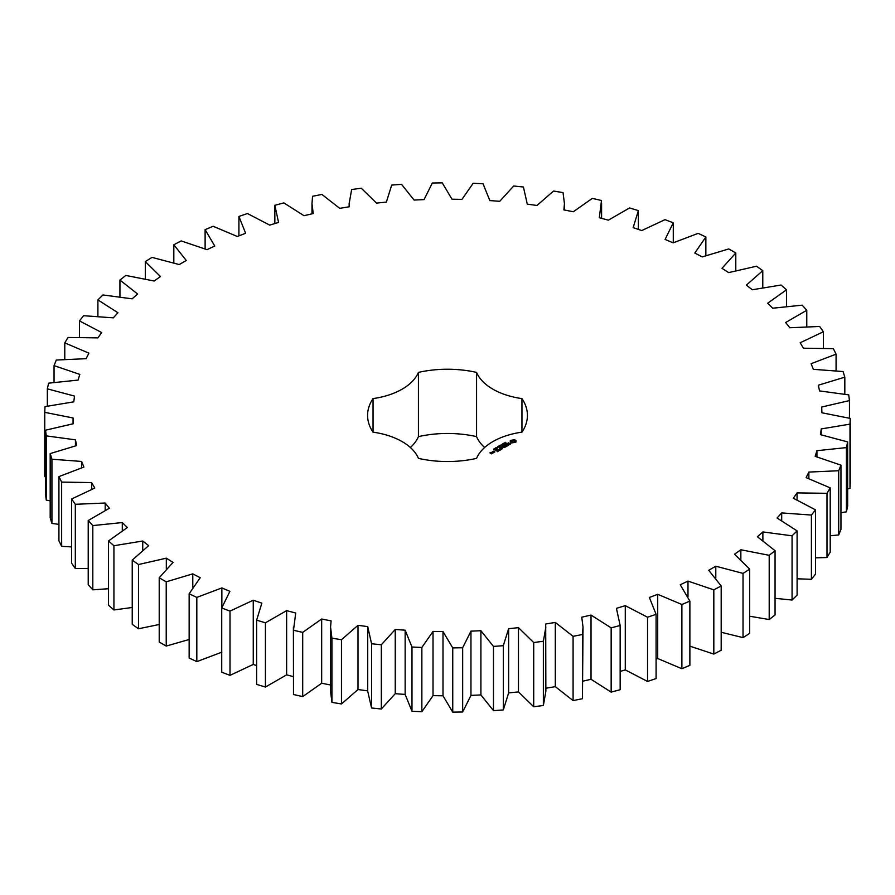 <?xml version="1.0" encoding="UTF-8"?>
<svg xmlns="http://www.w3.org/2000/svg" width="895" height="895" viewBox="0 0 895 895"><rect width="100%" height="100%" fill="white"/><g stroke="black" fill="none" stroke-linecap="round" stroke-linejoin="round"><path stroke-width="1.34" d="M166.213 581.828L166.213 646.067L159.209 642.017L159.209 577.778L166.213 581.828L192.783 573.852L200.189 577.722L189.147 593.788L196.822 597.401L221.859 587.925L229.903 591.338L221.725 607.962L230.004 611.117L253.251 600.221L261.855 603.14L256.63 620.157L265.423 622.808L286.635 610.614L295.708 613.019L293.493 630.259L302.7 632.385L321.674 619.004L331.116 620.873L330.557 627.071L331.944 638.157L341.465 639.724L358 625.314L367.722 626.612L367.722 691.309L371.57 707.99L381.326 708.997L395.243 693.692L405.144 694.419L411.98 711.256L421.858 711.693L433.023 695.65L443.003 695.795L452.747 712.14L462.659 711.995L470.96 695.381L480.906 694.945L493.469 710.641L503.303 709.925L508.64 692.909L518.473 691.891L533.711 706.77L543.366 705.484L545.861 691.309L545.704 624.005L555.303 622.428L573.08 636.334L582.455 634.488L583.014 627.071L581.761 617.203L591.024 615.066L611.151 627.865L620.157 625.482L616.431 608.331L625.281 605.658L647.544 617.226L656.091 614.317L649.378 597.468L657.713 594.302L681.889 604.505L689.877 601.116L680.256 584.748L687.986 581.101L713.818 589.839L721.18 586.001L708.728 570.283L715.787 566.211L743.029 573.393L749.674 569.142L734.538 554.229L740.847 549.765L769.197 555.314L775.059 550.705L757.394 536.754L762.887 531.932L792.064 535.814L797.098 530.88L777.073 518.026L781.693 512.913L811.407 515.061L815.535 509.87L793.362 498.246L797.065 492.899L827.002 493.302L830.213 487.887L806.115 477.628L808.856 472.079L838.704 470.736L840.953 465.154L815.177 456.361L816.934 450.688L846.401 447.601L847.654 441.917L820.469 434.668L821.23 428.929L850.004 424.129L850.25 418.412L821.934 412.785L821.688 407.024L849.467 400.58L848.717 394.874L819.563 390.925L818.298 385.219L844.813 377.175L843.068 371.548L813.365 369.322L811.105 363.706L836.075 354.163L833.346 348.67L803.419 348.189L800.186 342.74L823.355 331.788L819.686 326.474L789.815 327.749L785.653 322.513L806.775 310.263L802.188 305.184L772.709 308.204L767.641 303.237L786.515 289.812L781.066 285.035L752.259 289.756L746.352 285.113L762.775 270.659L756.51 266.218L728.675 272.606L721.985 268.321L735.791 252.983L728.787 248.933L702.217 256.91L694.811 253.05L705.853 236.974L698.178 233.36L673.141 242.847L665.097 239.435L673.275 222.799L664.996 219.655L641.749 230.552L633.145 227.632L638.37 210.605L629.577 207.953L608.365 220.159L599.292 217.742L601.507 200.502L592.3 198.388L573.326 211.757L563.884 209.9L564.443 203.691L563.056 192.615L553.535 191.038L537 205.458L527.278 204.149L523.43 187.01L513.674 186.003L499.757 201.308L489.856 200.581L483.02 183.743L473.142 183.307L461.977 199.35L451.997 199.205L442.253 182.86L432.341 183.005L424.04 199.619L414.094 200.055L401.531 184.359L391.697 185.075L386.36 202.091L376.526 203.109L361.289 188.23L351.634 189.516L349.139 203.691L349.296 206.756L339.697 208.345L321.92 194.428L312.545 196.285L311.986 203.691L313.239 213.558L303.976 215.695L283.849 202.897L274.843 205.291L278.569 222.441L269.719 225.104L247.456 213.547L238.909 216.445L245.622 233.293L237.287 236.47L213.111 226.267L205.123 229.657L214.744 246.024L207.013 249.66L181.182 240.923L173.82 244.76L186.272 260.49L179.213 264.562L151.971 257.38L145.326 261.62L160.462 276.544L154.153 281.008L125.803 275.447L119.941 280.057L137.606 294.019L132.113 298.829L102.936 294.958L97.902 299.892L117.927 312.747L113.307 317.848L83.593 315.7L79.465 320.902L101.638 332.515L97.935 337.874L67.998 337.471L64.787 342.886L88.885 353.145L86.144 358.682L56.295 360.036L54.047 365.607L79.823 374.412L78.066 380.084L48.598 383.172L47.345 388.844L74.531 396.093L73.77 401.844L44.996 406.632L44.75 412.349L73.066 417.976L73.312 423.738L45.533 430.193L46.283 435.887L75.437 439.837L76.701 445.553L50.187 453.586L51.932 459.224L81.635 461.44L83.895 467.056L58.925 476.599L61.654 482.103L91.581 482.573L94.814 488.032L71.645 498.985L75.314 504.299L105.185 503.024L109.347 508.259L88.225 520.51L92.811 525.578L122.291 522.568L127.358 527.535L108.485 540.949L113.933 545.726L142.741 541.005L148.648 545.659L132.225 560.113L138.49 564.544L166.325 558.167L173.015 562.44L159.209 577.778M192.783 587.176L192.783 573.852M166.213 646.067L189.147 639.5M189.147 593.788L189.147 658.026L196.822 661.64L221.859 652.153M221.725 607.962L221.725 672.201L230.004 675.345L253.251 664.448L256.63 665.6M256.63 620.157L256.63 684.395L265.423 687.047L286.635 674.841L293.403 676.642M293.403 627.071L293.493 694.498L302.7 696.612L321.674 683.243L331.116 685.1M330.557 627.071L330.557 691.309L331.944 702.385L341.465 703.962L358 689.542L367.722 690.85M545.704 688.244L555.303 686.655L573.08 700.572L582.455 698.715L583.014 627.071M583.014 681.151L591.024 679.305L611.151 692.103L620.157 689.709L620.157 625.482M620.157 671.44L625.281 669.896L647.544 681.453L656.091 678.555L656.091 614.317M656.091 659.145L657.713 658.53L681.889 668.733L689.877 665.343L689.877 601.116M689.877 646.168L713.818 654.077L721.18 650.24L721.18 586.001M721.18 632.262L743.029 637.62L749.674 633.38L749.674 569.142M749.674 616.219L769.197 619.553L775.059 614.943L775.059 550.705M775.059 598.319L792.064 600.042L797.098 595.108L797.098 530.88M797.098 578.785L811.407 579.3L815.535 574.098L815.535 509.87M815.535 557.853L827.002 557.529L830.213 552.114L830.213 487.887M830.213 535.758L838.704 534.964L840.953 529.392L840.953 465.154M840.953 512.701L846.401 511.828L847.654 506.156L847.654 441.917M847.654 488.905L850.004 488.368L850.25 482.651L850.25 418.412M44.75 412.349L44.75 476.587L45.533 476.8M45.533 430.193L45.533 494.42L46.283 500.126L50.187 500.887M50.187 453.586L50.187 517.825L51.932 523.452L58.925 524.336M58.925 476.599L58.925 540.837L61.654 546.33L71.645 546.934M71.645 498.985L71.645 563.212L75.314 568.526L88.225 568.482M88.225 520.51L88.225 584.737L92.811 589.816L108.485 588.731M108.485 540.949L108.485 605.188L113.933 609.965L132.225 607.481M132.225 560.113L132.225 624.341L138.49 628.782L159.209 624.486M410.357 447.5A61.677 35.61 0 0 0 418.435 436.626L418.435 372.398A61.677 35.61 0 0 1 373.047 398.599A79.923 46.148 0 0 0 367.576 415.381A79.923 46.148 0 0 0 373.047 432.162L373.047 398.599M484.642 447.5A61.677 35.61 0 0 1 476.565 436.626A79.923 46.148 0 0 0 418.435 436.626M367.722 626.612L371.57 643.762L381.326 644.769L395.243 629.465L405.144 630.192L411.98 647.018L421.858 647.454L433.023 631.411L443.003 631.568L452.747 647.913L462.659 647.767L470.96 631.154L480.906 630.718L493.469 646.414L503.303 645.687L508.64 628.682L518.473 627.663L533.711 642.543L543.366 641.245L545.861 627.071M373.047 432.162A61.677 35.61 0 0 1 418.435 458.374A79.923 46.148 0 0 0 476.565 458.374A61.677 35.61 0 0 1 521.953 432.162A79.923 46.148 0 0 0 527.423 415.381A79.923 46.148 0 0 0 521.953 398.599A61.677 35.61 0 0 1 476.565 372.398A79.923 46.148 0 0 0 418.435 372.398M515.967 442.018L515.967 440.541L514.39 439.635L510.273 440.541L510.273 442.018L511.839 442.924L515.967 442.018M504.937 443.059L505.295 442.343L504.814 442.88L506.156 442.98L504.959 442.924M505.966 443.472L505.899 442.88M504.377 443.886L504.131 442.935L505.25 443.584L504.377 443.886M504.064 444.244L503.203 443.472L504.321 444.121L502.352 443.965L504.075 443.73M500.987 445.408L501.088 444.714L502.24 445.162L500.987 445.408M510.754 443.663L507.968 443.819L508.819 442.678L507.163 443.674L509.96 443.517L509.11 444.658L510.754 443.663M508.651 444.949L505.664 444.166L507.7 445.497L507.029 446.046L508.651 445.262M506.671 446.404L504.489 444.994L502.878 445.777L504.355 445.229L505.172 445.71L504.232 446.415L506.257 446.336L505.037 447.187L506.671 446.404M500.126 446.538L499.153 445.811L500.484 446.113L499.779 445.442L501.357 445.822L499.421 445.867L500.126 446.538M498.907 447.243L497.788 446.605L498.638 446.102L499.757 446.75L498.907 447.243M497.15 448.115L496.266 447.612L497.385 447.466L497.15 448.115L496.456 447.511L497.15 448.003M495.203 448.238L495.841 447.724L496.882 448.361L495.203 448.238M494.23 448.798L495.897 448.921L494.23 448.798M493.671 449.592L493.839 448.966L494.722 449.469L493.671 449.592M502.095 447.321L504.556 447.478L502.386 446.225L503.784 447.343L501.692 447.086L502.129 448.305L500.182 447.332L502.352 448.753L502.095 447.321L502.487 448.742M500.439 450.006L501.793 449.066L499.354 447.813L500.294 448.518L499.354 449.223L501.39 449.145L500.439 450.006M499.746 450.409L497.296 448.999L499.734 450.252M497.542 451.684L498.884 450.744L496.714 449.491L495.092 450.274L496.58 449.726L497.396 450.196L496.445 450.901L498.481 450.823L497.542 451.684M492.776 451.762L494.935 451.93L493.839 451.147L492.776 451.617M493.615 452.691L492.261 451.908L492.395 453.06L493.615 452.691M492.429 453.385L490.303 452.915L490.963 452.378L489.901 452.848L491.366 453.843L492.429 453.385M166.325 568.761L166.325 558.167M138.49 628.782L138.49 564.544M196.822 661.64L196.822 597.401M221.859 607.526L221.859 587.925M142.741 550L142.741 541.005M113.933 609.965L113.933 545.726M230.004 675.345L230.004 611.117M253.251 664.448L253.251 600.221M122.291 530.489L122.291 522.568M92.811 589.816L92.811 525.578M265.423 687.047L265.423 622.808M286.635 674.841L286.635 610.614M105.185 510.206L105.185 503.024M75.314 568.526L75.314 504.299M293.493 694.498L293.493 630.259M302.7 696.612L302.7 632.385M321.674 683.243L321.674 619.004M91.581 489.229L91.581 482.573M61.654 546.33L61.654 482.103M331.944 702.385L331.944 638.157M341.465 703.962L341.465 639.724M358 689.542L358 625.314M81.635 467.705L81.635 461.44M51.932 523.452L51.932 459.224M371.57 707.99L371.57 643.762M381.326 708.997L381.326 644.769M395.243 693.692L395.243 629.465M75.437 445.822L75.437 439.837M405.144 694.419L405.144 630.192M46.283 500.126L46.283 435.887M411.98 711.256L411.98 647.018M421.858 711.693L421.858 647.454M433.023 695.65L433.023 631.411M73.066 423.771L73.066 417.976M443.003 695.795L443.003 631.568M452.747 712.14L452.747 647.913M462.659 711.995L462.659 647.767M470.96 695.381L470.96 631.154M480.906 694.945L480.906 630.718M47.345 406.095L47.345 388.844M493.469 710.641L493.469 646.414M503.303 709.925L503.303 645.687M508.64 692.909L508.64 628.682M518.473 691.891L518.473 627.663M54.047 382.299L54.047 365.607M533.711 706.77L533.711 642.543M543.366 705.484L543.366 641.245M555.303 686.655L555.303 622.428M64.787 359.242L64.787 342.886M573.08 700.572L573.08 636.334M582.455 698.715L582.455 634.488M591.024 679.305L591.024 615.066M79.465 337.147L79.465 320.902M611.151 692.103L611.151 627.865M625.281 669.896L625.281 605.658M97.902 316.215L97.902 299.892M647.544 681.453L647.544 617.226M657.713 658.53L657.713 594.302M119.941 296.681L119.941 280.057M681.889 668.733L681.889 604.505M687.986 596.719L687.986 581.101M145.326 278.781L145.326 261.62M713.818 654.077L713.818 589.839M715.787 577.957L715.787 566.211M173.82 262.738L173.82 244.76M743.029 637.62L743.029 573.393M740.847 559.464L740.847 549.765M205.123 248.832L205.123 229.657M769.197 619.553L769.197 555.314M762.887 540.345L762.887 531.932M238.909 235.855L238.909 216.445M792.064 600.042L792.064 535.814M781.693 520.442L781.693 512.913M274.843 223.56L274.843 205.291M811.407 579.3L811.407 515.061M797.065 499.79L797.065 492.899M827.002 557.529L827.002 493.302M808.856 478.523L808.856 472.079M838.704 534.964L838.704 470.736M816.934 456.797L816.934 450.688M846.401 511.828L846.401 447.601M821.23 434.802L821.23 428.929M850.004 488.368L850.004 424.129M849.467 418.2L849.467 400.58M844.813 394.113L844.813 377.175M836.075 370.664L836.075 354.163M823.355 348.065L823.355 331.788M806.775 326.518L806.775 310.263M638.37 229.4L638.37 210.605M786.515 306.269L786.515 289.812M673.275 242.78L673.275 222.799M762.775 287.519L762.775 270.659M705.853 255.5L705.853 236.974M735.791 270.514L735.791 252.983M521.953 432.162L521.953 398.599M476.565 436.626L476.565 372.398M515.755 442.242L515.621 441.28M515.755 440.832L514.39 440.15L510.486 440.832M510.53 441.66L510.486 442.231M510.62 441.28L510.53 442.175M504.4 443.26L504.97 443.741M510.329 443.73L510.295 444.312M495.808 447.892L495.785 448.574M495.841 447.724L495.953 448.305M494.834 448.451L494.812 449.133M492.809 452.378L492.787 453.071M514.211 442.421L511.694 442.13L512.533 440.452L514.547 440.944L513.696 442.611M513.696 442.108L513.115 442.678M513.115 442.164L512.533 442.611M514.659 441.28L514.547 442.13M504.97 443.596L504.4 443.405M494.521 451.863L493.179 451.684L494.521 452.165M492.015 453.306L491.098 453.373L492.015 453.62M311.986 203.691L311.986 213.849M349.139 203.691L349.139 206.779M564.443 203.691L564.443 210.001M601.597 203.691L601.597 218.358"/></g></svg>
